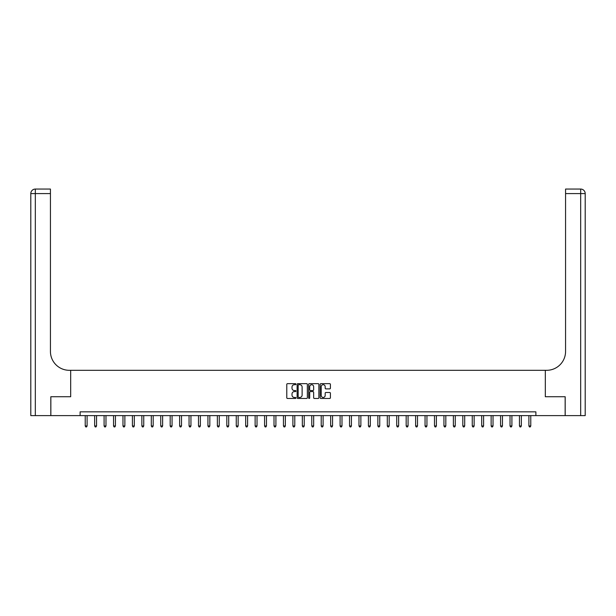 <?xml version="1.0" encoding="UTF-8"?>
<svg xmlns="http://www.w3.org/2000/svg" width="616" height="616" viewBox="0 0 616 616"><rect width="100%" height="100%" fill="white"/><g stroke="black" fill="none" stroke-linecap="round" stroke-linejoin="round"><path stroke-width="0.92" d="M295.919 384.176A0.516 0.516 0 0 0 295.395 383.66L287.526 383.66A0.739 0.739 0 0 0 286.779 384.399L286.779 397.743A0.739 0.739 0 0 0 287.526 398.483L295.395 398.483A0.516 0.516 0 0 0 295.919 397.967A0.516 0.516 0 0 0 295.395 397.451L294.379 397.451A2.372 2.372 0 0 1 292.007 395.079L292.007 393.963A2.372 2.372 0 0 1 294.379 391.591L295.395 391.591A0.516 0.516 0 0 0 295.919 391.075A0.516 0.516 0 0 0 295.395 390.552L294.379 390.552A2.372 2.372 0 0 1 292.007 388.18L292.007 387.071A2.372 2.372 0 0 1 294.379 384.7L295.395 384.7A0.516 0.516 0 0 0 295.919 384.176M329.668 388.889A0.739 0.739 0 0 0 330.407 388.142L330.407 384.399A0.739 0.739 0 0 0 329.668 383.66L320.921 383.66A0.739 0.739 0 0 0 320.174 384.399L320.174 397.743A0.739 0.739 0 0 0 320.921 398.483L329.668 398.483A0.739 0.739 0 0 0 330.407 397.743L330.407 393.224A0.739 0.739 0 0 0 329.668 392.484L325.918 392.484A0.739 0.739 0 0 0 325.179 393.224L325.179 395.464A1.987 1.987 0 0 1 323.2 397.451A1.987 1.987 0 0 1 321.213 395.464L321.213 386.679A1.987 1.987 0 0 1 323.2 384.7A1.987 1.987 0 0 1 325.179 386.679L325.179 388.142A0.739 0.739 0 0 0 325.918 388.889L329.668 388.889M80.118 415.615L50.851 415.615L50.851 396.735L70.678 396.735L70.678 370.308L545.322 370.308L545.322 396.735L545.322 370.308L546.685 370.308A18.88 18.88 0 0 0 565.565 351.428L565.565 189.058L580.672 189.058A4.528 4.528 0 0 1 585.2 193.586L585.2 415.615L565.188 415.615L565.188 396.735L545.322 396.735L565.149 396.735L565.149 415.615L535.882 415.615L535.882 411.842L80.118 411.842L80.118 415.615L535.882 415.615M307.353 384.399A0.739 0.739 0 0 0 306.606 383.66L297.859 383.66A0.739 0.739 0 0 0 297.12 384.399L297.12 397.743A0.739 0.739 0 0 0 297.859 398.483L306.606 398.483A0.739 0.739 0 0 0 307.353 397.743L307.353 384.399M309.394 383.66L318.141 383.66A0.739 0.739 0 0 1 318.88 384.399L318.88 397.743A0.739 0.739 0 0 1 318.141 398.483L314.391 398.483A0.739 0.739 0 0 1 313.652 397.743L313.652 392.33A0.739 0.739 0 0 0 312.913 391.591L310.425 391.591A0.739 0.739 0 0 0 309.686 392.33L309.686 397.967A0.516 0.516 0 0 1 309.17 398.483A0.516 0.516 0 0 1 308.647 397.967L308.647 384.399A0.739 0.739 0 0 1 309.394 383.66M298.675 384.7A0.516 0.516 0 0 0 298.159 385.216L298.159 396.927A0.516 0.516 0 0 0 298.675 397.451L299.753 397.451A2.372 2.372 0 0 0 302.125 395.079L302.125 387.071A2.372 2.372 0 0 0 299.753 384.7L298.675 384.7M313.652 386.717A1.987 1.987 0 0 0 311.673 384.738A1.987 1.987 0 0 0 309.686 386.717L309.686 389.812A0.739 0.739 0 0 0 310.425 390.552L312.913 390.552A0.739 0.739 0 0 0 313.652 389.812L313.652 386.717M85.216 415.615L85.216 425.964L87.102 425.964L87.102 415.615M87.102 425.964L86.533 426.942L85.778 426.942L85.216 425.964M94.656 415.615L94.656 425.964L96.543 425.964L96.543 415.615M96.543 425.964L95.973 426.942L95.218 426.942L94.656 425.964M104.096 415.615L104.096 425.964L105.983 425.964L105.983 415.615M105.983 425.964L105.413 426.942L104.658 426.942L104.096 425.964M113.536 415.615L113.536 425.964L115.423 425.964L115.423 415.615M115.423 425.964L114.853 426.942L114.099 426.942L113.536 425.964M122.977 415.615L122.977 425.964L124.863 425.964L124.863 415.615M124.863 425.964L124.293 426.942L123.539 426.942L122.977 425.964M50.812 396.735L70.678 396.735L70.678 370.308L69.315 370.308A18.88 18.88 0 0 1 50.435 351.428L50.435 193.586L35.328 193.586L35.328 415.615L50.812 415.615L50.812 396.735M35.328 415.615L30.8 415.615L30.8 193.586A4.528 4.528 0 0 1 35.328 189.058L50.435 189.058L50.435 193.586M50.435 189.058L35.328 189.058A4.528 4.528 0 0 0 30.8 193.586L35.328 193.586L35.328 189.058M69.315 370.308A18.88 18.88 0 0 1 50.435 351.428M565.565 189.058L580.672 189.058L579.533 189.058L580.672 189.058L580.672 193.586L565.565 193.586M546.685 370.308A18.88 18.88 0 0 0 565.565 351.428M580.672 415.615L580.672 193.586L585.2 193.586A4.528 4.528 0 0 0 580.672 189.058M132.417 415.615L132.417 425.964L134.303 425.964L134.303 415.615M134.303 425.964L133.734 426.942L132.979 426.942L132.417 425.964M141.857 415.615L141.857 425.964L143.744 425.964L143.744 415.615M143.744 425.964L143.174 426.942L142.419 426.942L141.857 425.964M151.297 415.615L151.297 425.964L153.184 425.964L153.184 415.615M153.184 425.964L152.614 426.942L151.859 426.942L151.297 425.964M160.738 415.615L160.738 425.964L162.624 425.964L162.624 415.615M162.624 425.964L162.054 426.942L161.3 426.942L160.738 425.964M170.178 415.615L170.178 425.964L172.064 425.964L172.064 415.615M172.064 425.964L171.494 426.942L170.74 426.942L170.178 425.964M179.618 415.615L179.618 425.964L181.504 425.964L181.504 415.615M181.504 425.964L180.935 426.942L180.18 426.942L179.618 425.964M189.058 415.615L189.058 425.964L190.945 425.964L190.945 415.615M190.945 425.964L190.375 426.942L189.62 426.942L189.058 425.964M198.498 415.615L198.498 425.964L200.385 425.964L200.385 415.615M200.385 425.964L199.815 426.942L199.06 426.942L198.498 425.964M207.931 415.615L207.931 425.964L209.825 425.964L209.825 415.615M209.825 425.964L209.255 426.942L208.501 426.942L207.931 425.964M217.371 415.615L217.371 425.964L219.265 425.964L219.265 415.615M219.265 425.964L218.695 426.942L217.941 426.942L217.371 425.964M226.811 415.615L226.811 425.964L228.705 425.964L228.705 415.615M228.705 425.964L228.136 426.942L227.381 426.942L226.811 425.964M236.251 415.615L236.251 425.964L238.146 425.964L238.146 415.615M238.146 425.964L237.576 426.942L236.821 426.942L236.251 425.964M245.692 415.615L245.692 425.964L247.586 425.964L247.586 415.615M247.586 425.964L247.016 426.942L246.261 426.942L245.692 425.964M255.132 415.615L255.132 425.964L257.026 425.964L257.026 415.615M257.026 425.964L256.456 426.942L255.702 426.942L255.132 425.964M264.572 415.615L264.572 425.964L266.466 425.964L266.466 415.615M266.466 425.964L265.896 426.942L265.142 426.942L264.572 425.964M274.012 415.615L274.012 425.964L275.906 425.964L275.906 415.615M275.906 425.964L275.337 426.942L274.582 426.942L274.012 425.964M283.452 415.615L283.452 425.964L285.347 425.964L285.347 415.615M285.347 425.964L284.777 426.942L284.022 426.942L283.452 425.964M292.893 415.615L292.893 425.964L294.787 425.964L294.787 415.615M294.787 425.964L294.217 426.942L293.462 426.942L292.893 425.964M302.333 415.615L302.333 425.964L304.227 425.964L304.227 415.615M304.227 425.964L303.657 426.942L302.903 426.942L302.333 425.964M311.773 415.615L311.773 425.964L313.667 425.964L313.667 415.615M313.667 425.964L313.097 426.942L312.343 426.942L311.773 425.964M321.213 415.615L321.213 425.964L323.107 425.964L323.107 415.615M323.107 425.964L322.538 426.942L321.783 426.942L321.213 425.964M330.653 415.615L330.653 425.964L332.548 425.964L332.548 415.615M332.548 425.964L331.978 426.942L331.223 426.942L330.653 425.964M340.094 415.615L340.094 425.964L341.988 425.964L341.988 415.615M341.988 425.964L341.418 426.942L340.663 426.942L340.094 425.964M349.534 415.615L349.534 425.964L351.428 425.964L351.428 415.615M351.428 425.964L350.858 426.942L350.104 426.942L349.534 425.964M358.974 415.615L358.974 425.964L360.868 425.964L360.868 415.615M360.868 425.964L360.298 426.942L359.544 426.942L358.974 425.964M368.414 415.615L368.414 425.964L370.308 425.964L370.308 415.615M370.308 425.964L369.739 426.942L368.984 426.942L368.414 425.964M377.854 415.615L377.854 425.964L379.749 425.964L379.749 415.615M379.749 425.964L379.179 426.942L378.424 426.942L377.854 425.964M387.295 415.615L387.295 425.964L389.189 425.964L389.189 415.615M389.189 425.964L388.619 426.942L387.864 426.942L387.295 425.964M396.735 415.615L396.735 425.964L398.629 425.964L398.629 415.615M398.629 425.964L398.059 426.942L397.305 426.942L396.735 425.964M406.175 415.615L406.175 425.964L408.069 425.964L408.069 415.615M408.069 425.964L407.499 426.942L406.745 426.942L406.175 425.964M415.615 415.615L415.615 425.964L417.502 425.964L417.502 415.615M417.502 425.964L416.94 426.942L416.185 426.942L415.615 425.964M425.055 415.615L425.055 425.964L426.942 425.964L426.942 415.615M426.942 425.964L426.38 426.942L425.625 426.942L425.055 425.964M434.496 415.615L434.496 425.964L436.382 425.964L436.382 415.615M436.382 425.964L435.82 426.942L435.065 426.942L434.496 425.964M443.936 415.615L443.936 425.964L445.822 425.964L445.822 415.615M445.822 425.964L445.26 426.942L444.506 426.942L443.936 425.964M453.376 415.615L453.376 425.964L455.262 425.964L455.262 415.615M455.262 425.964L454.7 426.942L453.946 426.942L453.376 425.964M462.816 415.615L462.816 425.964L464.703 425.964L464.703 415.615M464.703 425.964L464.141 426.942L463.386 426.942L462.816 425.964M472.256 415.615L472.256 425.964L474.143 425.964L474.143 415.615M474.143 425.964L473.581 426.942L472.826 426.942L472.256 425.964M481.697 415.615L481.697 425.964L483.583 425.964L483.583 415.615M483.583 425.964L483.021 426.942L482.266 426.942L481.697 425.964M491.137 415.615L491.137 425.964L493.023 425.964L493.023 415.615M493.023 425.964L492.461 426.942L491.707 426.942L491.137 425.964M500.577 415.615L500.577 425.964L502.463 425.964L502.463 415.615M502.463 425.964L501.901 426.942L501.147 426.942L500.577 425.964M510.017 415.615L510.017 425.964L511.904 425.964L511.904 415.615M511.904 425.964L511.342 426.942L510.587 426.942L510.017 425.964M519.457 415.615L519.457 425.964L521.344 425.964L521.344 415.615M521.344 425.964L520.782 426.942L520.027 426.942L519.457 425.964M528.898 415.615L528.898 425.964L530.784 425.964L530.784 415.615M530.784 425.964L530.222 426.942L529.467 426.942L528.898 425.964"/></g></svg>
